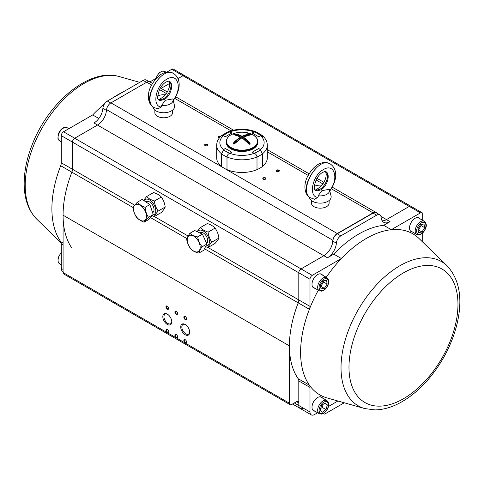 <?xml version="1.0" encoding="UTF-8"?>
<svg xmlns="http://www.w3.org/2000/svg" width="484" height="484" viewBox="0 0 484 484"><rect width="100%" height="100%" fill="white"/><g stroke="black" fill="none" stroke-linecap="round" stroke-linejoin="round"><path stroke-width="0.73" d="M167.585 314.279A5.536 3.194 -120 0 0 167.319 314.158A5.536 3.194 -120 0 0 165.086 314.152A5.536 3.194 -120 0 0 164.239 318.587A5.536 3.194 -120 0 0 167.857 323.463A5.536 3.194 -120 0 0 170.622 323.742A5.536 3.194 -120 0 0 171.759 321.509M185.481 324.613A5.536 3.194 -120 0 0 182.982 324.48A5.536 3.194 -120 0 0 182.063 328.654A5.536 3.194 -120 0 0 185.342 333.536A5.536 3.194 -120 0 0 185.747 333.797A5.536 3.194 -120 0 0 188.518 334.069A5.536 3.194 -120 0 0 189.655 331.842M422.707 220.371L422.707 214.158A3.164 1.827 120 0 0 422.054 212.712A3.164 1.827 120 0 0 420.475 212.869L391.308 229.706L383.703 225.314L390.025 221.666A12.651 7.302 -60 0 1 383.697 222.295A12.651 7.302 -60 0 1 381.114 217.346A6.328 3.654 120 0 0 379.819 214.872L376.237 212.803A6.328 3.654 120 0 0 373.073 213.117L337.257 233.796A6.328 3.654 120 0 0 332.804 241.105L332.804 240.239L106.462 109.566A12.651 7.302 -60 0 1 97.52 125.06L74.705 138.23A3.164 1.827 120 0 0 72.467 142.108L72.467 169.255A6.328 3.654 -60 0 1 71.868 172.183A92.988 53.688 120 0 0 63.077 215.192L63.077 272.522A3.164 1.827 120 0 0 63.731 273.974L290.067 404.648A3.164 1.827 120 0 0 291.646 404.491L296.571 401.653A3.164 1.827 -60 0 1 298.15 401.496A3.164 1.827 -60 0 1 298.803 402.942L298.803 405.525A6.328 3.654 120 0 0 300.116 408.417A6.328 3.654 120 0 0 303.28 408.109M152.454 83.363L149.883 81.881A6.328 3.654 120 0 0 146.725 82.195L110.939 102.85A6.328 3.654 120 0 0 106.54 109.608M166.508 72.322L171.772 69.279L182.952 75.734L177.973 78.614L182.952 75.734A3.164 1.827 -60 0 1 184.537 75.583A3.164 1.827 120 0 0 182.952 75.734L409.289 206.414L386.48 219.585A12.651 7.302 -60 0 1 382.154 220.789M169.715 83.381L161.099 88.354L169.715 83.381M171.772 69.279A3.164 1.827 -60 0 1 173.351 69.121L410.874 206.257A3.164 1.827 120 0 0 409.289 206.414L386.45 219.603A12.651 7.302 -60 0 1 382.166 220.813M376.921 213.196A6.328 3.654 120 0 0 376.219 212.555A6.328 3.654 120 0 0 373.061 212.869L337.275 233.53A6.328 3.654 120 0 0 332.804 241.044M332.804 240.239A12.651 7.302 -60 0 1 323.856 255.74L301.042 268.91A3.164 1.827 120 0 0 298.803 272.782L298.803 299.929A6.328 3.654 -60 0 1 298.211 302.857A92.988 53.688 120 0 0 289.414 345.866L289.414 403.202A3.164 1.827 120 0 0 290.067 404.648M263.248 179.165L263.248 179.165A1.579 0.914 180 0 1 263.248 177.876A1.579 0.914 180 0 1 265.48 177.876A1.579 0.914 180 0 1 265.48 179.165A1.579 0.914 180 0 1 263.248 179.165M205.095 145.593L205.095 145.593A1.579 0.914 180 0 1 205.095 144.305A1.579 0.914 180 0 1 207.333 144.305A1.579 0.914 180 0 1 207.333 145.593A1.579 0.914 180 0 1 205.095 145.593M276.666 171.421L276.666 171.421A1.579 0.914 180 0 1 276.666 170.126A1.579 0.914 180 0 1 278.899 170.126A1.579 0.914 180 0 1 278.899 171.421A1.579 0.914 180 0 1 276.666 171.421M219.258 138.085A1.579 0.914 180 0 1 218.514 137.843L218.514 137.843A1.579 0.914 180 0 1 218.472 136.579A1.579 0.914 180 0 1 220.662 136.506M185.191 319.525A1.9 1.095 60 0 1 183.847 317.201A1.9 1.095 60 0 1 185.191 316.427A1.9 1.095 60 0 1 186.534 318.75A1.9 1.095 60 0 1 185.191 319.525M167.301 332.441A1.9 1.095 60 0 1 165.958 330.112A1.9 1.095 60 0 1 167.301 329.338A1.9 1.095 60 0 1 168.638 331.667A1.9 1.095 60 0 1 167.301 332.441M185.191 342.769A1.9 1.095 60 0 1 183.847 340.446A1.9 1.095 60 0 1 185.191 339.671A1.9 1.095 60 0 1 186.534 341.994A1.9 1.095 60 0 1 185.191 342.769M176.243 314.364A1.9 1.095 60 0 1 174.899 312.035A1.9 1.095 60 0 1 176.243 311.26A1.9 1.095 60 0 1 177.586 313.59A1.9 1.095 60 0 1 176.243 314.364M176.243 337.602A1.9 1.095 60 0 1 174.899 335.279A1.9 1.095 60 0 1 176.243 334.504A1.9 1.095 60 0 1 177.586 336.828A1.9 1.095 60 0 1 176.243 337.602M167.301 309.197A1.9 1.095 60 0 1 165.958 306.874A1.9 1.095 60 0 1 167.301 306.1A1.9 1.095 60 0 1 168.638 308.423A1.9 1.095 60 0 1 167.301 309.197M185.191 334.765A6.328 3.654 60 0 1 180.72 327.015A6.328 3.654 60 0 1 185.191 324.431A6.328 3.654 60 0 1 189.661 332.181A6.328 3.654 60 0 1 185.191 334.765M167.301 324.431A6.328 3.654 60 0 1 162.824 316.687A6.328 3.654 60 0 1 167.301 314.104A6.328 3.654 60 0 1 171.772 321.848A6.328 3.654 60 0 1 167.301 324.431M220.389 136.778A1.331 0.768 0 0 0 219.016 136.724A1.331 0.768 0 0 0 218.302 137.408A1.331 0.768 0 0 0 218.611 137.898M278.802 171.469A1.331 0.768 0 0 0 279.111 170.979A1.331 0.768 0 0 0 277.78 170.211A1.331 0.768 0 0 0 276.455 170.979A1.331 0.768 0 0 0 276.763 171.469M207.237 145.642A1.331 0.768 0 0 0 207.539 145.152A1.331 0.768 0 0 0 206.214 144.389A1.331 0.768 0 0 0 204.883 145.152A1.331 0.768 0 0 0 205.192 145.642M265.383 179.219A1.331 0.768 0 0 0 265.692 178.729A1.331 0.768 0 0 0 264.361 177.961A1.331 0.768 0 0 0 263.036 178.729A1.331 0.768 0 0 0 263.344 179.219M167.416 306.172A1.579 0.914 -120 0 0 166.732 306.148A1.579 0.914 -120 0 0 166.49 307.413A1.579 0.914 -120 0 0 167.518 308.81A1.579 0.914 -120 0 0 168.311 308.889A1.579 0.914 -120 0 0 168.632 308.284M176.364 334.577A1.579 0.914 -120 0 0 175.674 334.559A1.579 0.914 -120 0 0 175.432 335.823A1.579 0.914 -120 0 0 176.466 337.215A1.579 0.914 -120 0 0 177.259 337.294A1.579 0.914 -120 0 0 177.58 336.695M176.364 311.333A1.579 0.914 -120 0 0 175.674 311.315A1.579 0.914 -120 0 0 175.432 312.579A1.579 0.914 -120 0 0 176.466 313.977A1.579 0.914 -120 0 0 177.259 314.049A1.579 0.914 -120 0 0 177.58 313.45M185.305 339.744A1.579 0.914 -120 0 0 184.622 339.72A1.579 0.914 -120 0 0 184.38 340.99A1.579 0.914 -120 0 0 185.414 342.382A1.579 0.914 -120 0 0 186.207 342.46A1.579 0.914 -120 0 0 186.528 341.855M167.416 329.416A1.579 0.914 -120 0 0 166.732 329.392A1.579 0.914 -120 0 0 166.49 330.657A1.579 0.914 -120 0 0 167.518 332.054A1.579 0.914 -120 0 0 168.311 332.133A1.579 0.914 -120 0 0 168.632 331.528M185.305 316.5A1.579 0.914 -120 0 0 184.622 316.476A1.579 0.914 -120 0 0 184.38 317.746A1.579 0.914 -120 0 0 185.414 319.137A1.579 0.914 -120 0 0 186.207 319.216A1.579 0.914 -120 0 0 186.528 318.611M314.902 288.258A7.907 4.568 -60 0 1 313.638 287.895A7.907 4.568 -60 0 1 312.428 281.555A7.907 4.568 -60 0 1 317.595 274.591A7.907 4.568 -60 0 1 321.545 274.198A7.907 4.568 -60 0 1 322.495 275.112M318.321 290.231A92.988 53.688 120 0 0 309.391 309.312A92.988 53.688 120 0 0 309.391 385.179A92.988 53.688 120 0 0 327.081 397.933L364.736 408.569A83.272 48.079 -60 0 1 348.649 329.852A83.272 48.079 -60 0 1 422.248 257.924A83.272 48.079 -60 0 1 447.125 265.855L419.09 238.564A92.988 53.688 120 0 0 391.308 229.706A92.988 53.688 120 0 0 341.389 258.523A92.988 53.688 120 0 0 326.276 277.296M379.819 214.872A6.328 3.654 120 0 0 376.655 215.18L340.839 235.859A6.328 3.654 120 0 0 336.38 243.168A12.651 7.302 -60 0 1 327.462 257.784L333.791 254.136L341.389 258.523L312.228 275.366A3.164 1.827 120 0 0 309.99 279.238L309.99 306.384A6.328 3.654 -60 0 1 309.391 309.312L298.211 302.857A92.988 53.688 120 0 0 298.211 378.724A6.328 3.654 -60 0 1 298.803 380.962L298.803 405.525A6.328 3.654 120 0 0 300.116 408.417L292.481 404.013M412.416 231.963A7.907 4.568 -60 0 1 411.152 231.594A7.907 4.568 -60 0 1 409.942 225.26A7.907 4.568 -60 0 1 415.109 218.29A7.907 4.568 -60 0 1 419.059 217.897A7.907 4.568 -60 0 1 420.009 218.81M422.78 242.157A6.328 3.654 -60 0 1 422.707 241.304L422.707 232.889M314.902 411.188A7.907 4.568 -60 0 1 313.638 410.825A7.907 4.568 -60 0 1 312.428 404.485A7.907 4.568 -60 0 1 317.595 397.521A7.907 4.568 -60 0 1 321.545 397.128A7.907 4.568 -60 0 1 322.495 398.042M298.211 378.724L309.391 385.179A6.328 3.654 -60 0 1 309.99 387.418L309.99 411.981A6.328 3.654 120 0 0 311.297 414.879A6.328 3.654 120 0 0 314.461 414.564L317.607 412.749M328.448 406.487L337.947 401M344.257 402.785L325.2 413.79A3.164 1.827 -60 0 1 323.614 413.947A3.164 1.827 -60 0 1 323.215 413.548M422.054 212.712L410.874 206.257A3.164 1.827 120 0 0 409.289 206.414L420.475 212.869M336.38 243.168L332.804 241.105A12.651 7.302 -60 0 1 323.887 255.721L301.042 268.91A3.164 1.827 120 0 0 298.803 272.782L298.803 299.929A6.328 3.654 -60 0 1 298.211 302.857L204.484 248.746M321.074 396.91A7.907 4.568 -60 0 1 321.6 397.521M314.007 410.674A7.907 4.568 -60 0 1 313.215 410.523M321.074 273.986A7.907 4.568 -60 0 1 321.6 274.591M314.007 287.744A7.907 4.568 -60 0 1 313.215 287.593M418.587 217.685A7.907 4.568 -60 0 1 419.114 218.296M411.521 231.443A7.907 4.568 -60 0 1 410.728 231.292M383.703 225.314A92.988 53.688 120 0 0 333.791 254.136M320.178 410.16L321.551 405.507L325.133 402.882L327.341 404.908L325.968 409.561L322.386 412.193L320.178 410.16M312.67 409.881A7.593 4.38 120 0 0 312.9 410.033L319.246 413.693A7.593 4.38 -60 0 1 318.793 413.36A7.593 4.38 -60 0 1 319.5 404.515A7.593 4.38 -60 0 1 326.839 400.546L320.493 396.886A7.593 4.38 120 0 0 320.251 396.759M325.968 409.561L322.392 407.498L322.979 404.455M320.698 408.387L322.392 407.498M327.341 404.908L324.558 403.299M423.99 223.989L424.698 227.674L421.975 231.999L418.551 232.629L417.849 228.938L420.572 224.618L423.99 223.989M410.184 230.656A7.593 4.38 120 0 0 410.414 230.808L416.76 234.468A7.593 4.38 -60 0 1 415.998 227.25A7.593 4.38 -60 0 1 422.284 221.031A7.593 4.38 -60 0 1 424.353 221.321L418.007 217.655A7.593 4.38 120 0 0 417.765 217.534M424.698 227.674L421.116 225.611L420.741 224.588M421.975 231.999L418.394 229.93L421.116 225.611M418.037 229.936L418.394 229.93M326.531 280.327L327.154 284.078L324.383 288.355L320.989 288.887L320.366 285.137L323.137 280.853L326.531 280.327M312.67 286.952A7.593 4.38 120 0 0 312.9 287.103L319.246 290.769A7.593 4.38 -60 0 1 318.52 283.473A7.593 4.38 -60 0 1 324.885 277.308A7.593 4.38 -60 0 1 326.839 277.616L320.493 273.956A7.593 4.38 120 0 0 320.251 273.829M327.154 284.078L323.578 282.009L323.185 280.847M324.383 288.355L320.807 286.292L323.578 282.009M262.37 136.542L261.923 135.254L260.404 135.52L258.771 136.815L252.061 132.937L254.306 131.999L256.078 131.884C246.695 128.399 237.305 128.399 227.916 131.884L229.694 131.999L231.933 132.937L225.223 136.815L223.59 135.52L222.071 135.254C218.562 138.097 216.765 141.419 216.693 145.206A25.301 14.611 180 0 0 221.624 153.87L221.624 166.526A25.301 14.611 0 0 1 216.693 157.863L216.693 145.206M223.59 135.52A22.143 12.784 0 0 0 223.59 149.725L225.223 148.431L231.933 152.309L229.694 153.253C228.085 154.045 227.184 155.285 226.99 156.967L226.99 169.624A25.301 14.611 0 0 0 257.004 169.624L257.004 156.967C256.81 155.285 255.909 154.045 254.306 153.253L252.061 152.309L258.771 148.431L260.404 149.725L262.37 153.87L262.37 166.526A25.301 14.611 0 0 0 267.301 157.863L267.301 145.206A25.301 14.611 180 0 1 262.37 153.87L260.404 149.725A22.143 12.784 0 0 0 260.404 135.52A22.143 12.784 0 0 0 254.306 131.999L252.061 132.937L258.771 136.815L260.404 135.52L261.923 135.254L256.078 131.884L254.306 131.999A22.143 12.784 0 0 0 229.694 131.999A22.143 12.784 0 0 0 223.59 135.52L225.223 136.815L231.933 132.937L229.694 131.999M252.061 152.309L258.771 148.431L260.404 149.725A22.143 12.784 180 0 1 254.306 153.253L252.061 152.309M257.004 156.967L257.004 169.624A25.301 14.611 180 0 0 262.37 166.526L262.37 153.87A25.301 14.611 0 0 1 257.004 156.967A25.301 14.611 180 0 1 226.99 156.967L226.99 169.624A25.301 14.611 180 0 1 221.624 166.526L221.624 153.87A25.301 14.611 0 0 0 226.99 156.967M229.664 153.259L229.694 153.253A22.143 12.784 180 0 1 223.59 149.725L225.223 148.431L231.933 152.309L229.694 153.253A22.143 12.784 0 0 0 254.306 153.253M223.59 149.725L221.624 153.87M250.198 135.06L250.131 135.115A26.553 15.784 121.5 0 0 243.355 137.123A26.553 14.859 61.5 0 1 249.732 142.707L250.258 144.087A11.713 6.764 180 0 1 249.792 144.341L248.334 143.464A26.553 14.859 -118.5 0 0 241.958 137.88A26.553 15.784 121.5 0 0 235.182 143.234L234.25 143.827M233.693 144.063A11.713 6.764 180 0 1 233.252 143.79L233.869 142.429A26.553 15.784 -58.5 0 1 240.639 137.075A26.553 14.859 -118.5 0 0 234.262 134.836L234.516 134.867M233.742 134.498A11.713 6.764 180 0 1 234.208 134.243L235.666 134.074A26.553 14.859 61.5 0 1 242.036 136.313A26.553 15.784 -58.5 0 1 248.812 134.304L250.307 134.522A11.713 6.764 180 0 1 250.742 134.794M257.815 142.363A15.815 9.129 180 0 1 242 151.498A15.815 9.129 180 0 1 226.185 142.363L226.185 141.594A15.815 9.129 180 0 0 242 150.724A15.815 9.129 180 0 0 257.815 141.594L257.815 142.363M233.252 143.79L233.355 143.712A11.574 6.679 0 0 0 233.79 143.978L235.036 143.197L234.226 143.839M249.792 144.341L249.696 144.256A11.574 6.679 0 0 0 250.155 144.002L250.258 144.087M248.334 143.464L242.133 137.867L241.74 138A26.233 15.597 -58.5 0 0 235.127 143.203M248.407 143.433A26.233 14.683 61.5 0 0 242.188 138.007L242.133 137.867A0.315 0.315 0 0 0 241.8 137.855L235.182 143.234M246.072 140.971L249.411 143.022L250.155 144.002L247.506 142.381M249.732 142.707L249.411 143.022A26.233 14.683 -118.5 0 0 243.107 137.504L243.107 138.539M243.022 138.478L243.022 137.377A0.315 0.315 0 0 1 243.198 137.099L250.639 134.818A11.574 6.679 0 0 0 250.204 134.552L248.951 134.727A26.233 15.597 121.5 0 0 242.254 136.712L242.254 137.946M234.208 134.243L234.298 134.274A11.574 6.679 0 0 0 233.839 134.528L234.589 134.994M241.806 137.849L241.806 136.706L242.036 136.313L242.254 136.712L241.806 136.706A26.233 14.683 -118.5 0 0 235.508 134.492L234.298 134.274L235.424 134.963M235.666 134.074L235.508 134.492L236.864 135.326M240.875 138.424L240.639 137.075L240.971 137.335A0.315 0.315 0 0 0 240.814 137.057L234.262 134.836M233.869 142.429L234.177 142.756L233.355 143.712L235.956 142.296M250.639 134.818L249.817 135.26M248.812 134.304L248.951 134.727L247.614 135.453M249.054 135.181L250.307 134.522M144.087 222.192L148.866 219.433L153.24 214.575L149.889 204.575L145.115 207.333C145.442 211.109 146.555 214.442 148.467 217.334L144.087 222.192C140.735 220.934 138.164 219.222 136.367 217.05C134.467 214.176 133.348 210.843 133.015 207.049L137.389 202.191C139.168 204.351 141.745 206.063 145.115 207.333M153.24 214.575L148.467 217.334M149.889 204.575L142.163 199.432L137.389 202.191M134.655 205.289A9.172 5.3 -120 0 0 135.09 214.642A9.172 5.3 -120 0 0 142.816 220.982A9.172 5.3 -120 0 0 144.934 210.576A9.172 5.3 -120 0 0 134.655 205.289M152.696 212.591A6.328 3.654 -120 0 0 152.726 212.573A6.328 3.654 -120 0 0 152.726 205.27A6.328 3.654 -120 0 0 146.398 201.616A6.328 3.654 -120 0 0 146.368 201.634M144.032 200.678A8.76 5.058 60 0 1 149.562 199.94A8.76 5.058 60 0 1 155.527 208.598A8.76 5.058 60 0 1 152.799 215.065M143.591 200.382L146.585 196.595L149.858 199.178L154.329 201.066C154.832 204.841 156.126 208.168 158.207 211.054C156.132 213.335 154.844 215.174 154.329 216.56L152.157 215.779M154.329 216.56L161.329 212.524C163.404 210.237 164.693 208.398 165.201 207.013C164.699 203.238 163.411 199.91 161.329 197.03C159.532 195.082 156.955 193.594 153.579 192.553L146.585 196.595M161.329 197.03L154.329 201.066M165.201 207.013L158.207 211.054M145.89 201.913L146.398 201.616A6.328 3.654 60 0 1 152.726 205.27A6.328 3.654 60 0 1 152.726 212.573L152.593 212.651M198.906 253.065L203.679 250.307L206.904 244.033L202.415 234.147L194.701 230.541L189.928 233.294C191.7 234.952 194.272 236.15 197.641 236.906C198.355 240.657 199.85 243.954 202.131 246.786C200.273 249.327 199.196 251.42 198.906 253.065C195.554 252.315 192.989 251.117 191.192 249.454C188.911 246.616 187.417 243.325 186.703 239.568C186.987 237.94 188.064 235.847 189.928 233.294M202.415 234.147L197.641 236.906M206.904 244.033L202.131 246.786M188.403 244.886A9.172 5.3 -120 0 0 195.953 251.928A9.172 5.3 -120 0 0 200.146 246.622A9.172 5.3 -120 0 0 191.428 235.272A9.172 5.3 -120 0 0 188.403 244.886M199.65 232.852L200.073 232.61A6.328 3.654 60 0 1 206.287 236.059A6.328 3.654 60 0 1 206.626 243.416A6.328 3.654 -120 0 0 206.287 236.059A6.328 3.654 -120 0 0 200.073 232.604A6.328 3.654 -120 0 0 200.043 232.629M197.587 231.89A8.76 5.058 60 0 1 203.31 230.971A8.76 5.058 60 0 1 209.294 240.076A8.76 5.058 60 0 1 205.851 246.078M197.079 231.654L200.34 227.577L203.613 230.209L208.084 232.151C208.562 235.926 209.826 239.253 211.883 242.145C209.784 244.396 208.465 246.199 207.932 247.56L205.549 246.665M207.932 247.56L214.932 243.519C217.026 241.268 218.344 239.459 218.877 238.104C218.405 234.329 217.141 231.001 215.084 228.115C213.287 226.137 210.703 224.612 207.333 223.535L200.34 227.577M215.084 228.115L208.084 232.151M218.877 238.104L211.883 242.145M149.919 81.899L156.574 78.057M63.077 271.566L62.593 271.288A6.328 3.654 -60 0 1 61.286 268.396L61.286 243.827A6.328 3.654 120 0 0 60.688 241.595A92.988 53.688 -60 0 1 60.688 165.722A6.328 3.654 120 0 0 61.286 162.799L61.286 135.653A3.164 1.827 -60 0 1 63.525 131.775L92.692 114.938L98.845 118.495M71.868 248.05A92.988 53.688 -60 0 1 71.868 172.183A6.328 3.654 120 0 0 72.467 169.255L72.467 142.108A3.164 1.827 -60 0 1 74.705 138.23L97.55 125.041L93.969 122.978A12.651 7.302 120 0 0 102.886 108.362A6.328 3.654 -60 0 1 107.345 101.053L143.161 80.374A6.328 3.654 -60 0 1 146.319 80.06L148.975 81.596M92.692 114.938A92.988 53.688 -60 0 1 104.369 104.078M112.227 98.234A92.988 53.688 -60 0 1 123.063 91.978M154.862 110.116L154.862 112.663A8.857 5.112 0 0 0 157.457 116.281A8.857 5.112 0 0 0 167.107 117.388A8.857 5.112 0 0 0 172.576 112.663L172.576 110.116M173.714 73.586L173.574 73.501C161.287 65.316 140.995 101.071 154.221 107.611L154.299 107.66M173.526 73.471L173.472 73.441C161.517 65.449 140.699 100.896 153.603 107.26L154.221 107.617M169.152 81.191C173.538 83.708 169.545 95.657 163.217 98.948L159.278 99.964M169.303 81.264C174.24 83.575 170.737 96.171 164.221 99.529L160.234 100.515L158.782 100.025C159.508 99.28 155.358 101.555 159.641 89.31C161.323 86.085 163.326 83.72 165.649 82.207L168.033 81.173L169.291 81.258M158.214 99.601L159.424 99.45L164.197 96.177C166.798 93.358 168.529 90.193 169.388 86.678L169.721 83.55L168.898 81.028M173.103 100.206C182.716 88.554 177.876 72.14 166.877 79.213C155.842 84.863 151.528 106.559 161.305 107.012L157.893 108.858M162.037 104.949L161.305 107.012M172.951 99.353A9.323 5.385 180 0 0 172.8 98.893L165.286 100.303L161.608 105.361A9.323 5.385 180 0 0 172.951 99.353L174.488 105.579A10.878 6.28 0 0 1 168.583 112.088A10.878 6.28 0 0 1 156.023 110.909A10.878 6.28 0 0 1 152.853 106.776M157.73 95.989A9.323 5.385 180 0 1 165.383 94.816M311.418 200.503L311.418 203.056A8.857 5.112 0 0 0 314.013 206.668A8.857 5.112 0 0 0 323.669 207.775A8.857 5.112 0 0 0 329.132 203.056L329.132 200.503M330.269 163.973L330.13 163.888C317.843 155.703 297.557 191.458 310.776 198.004L310.855 198.047M330.082 163.858L330.027 163.828C318.073 155.842 297.255 191.283 310.165 197.647L314.449 199.245M325.708 171.578C330.094 174.095 326.101 186.05 319.773 189.335L315.834 190.351M315.35 190.418C316.07 189.667 311.914 191.942 316.197 179.697C317.879 176.472 319.882 174.107 322.211 172.594L324.589 171.56L325.853 171.645C330.796 173.962 327.293 186.558 320.777 189.916L316.79 190.902L315.338 190.412M314.775 189.988L315.979 189.837L320.753 186.57C323.354 183.745 325.085 180.58 325.944 177.071L326.276 173.938L325.454 171.415M329.658 190.593C339.272 178.941 334.432 162.527 323.433 169.6C312.398 175.256 308.09 196.946 317.861 197.405L314.485 199.251M318.599 195.336L317.861 197.405M329.507 189.74A9.323 5.385 180 0 0 329.356 189.28L321.842 190.69L318.163 195.748A9.323 5.385 180 0 0 329.507 189.74L331.05 195.966A10.878 6.28 0 0 1 325.145 202.475A10.878 6.28 0 0 1 312.585 201.296A10.878 6.28 0 0 1 309.409 197.163M314.285 186.376A9.323 5.385 180 0 1 321.939 185.203M380.932 216.384L386.48 219.585M146.725 82.195L151.54 84.972M159.508 89.576L166.333 93.515M174.809 98.409L230.941 130.813M267.301 151.807L308.096 175.359M316.064 179.963L322.895 183.902M331.365 188.796L373.061 212.869M110.939 102.85L337.275 233.53M97.52 125.06L323.856 255.74M63.525 131.775L312.228 275.366M61.286 135.653L309.99 279.238M61.286 162.799L134.504 205.071M154.372 216.542L188.125 236.029M208.017 247.512L309.99 306.384M60.688 165.722L133.064 207.509M150.524 217.588L186.945 238.618M63.077 215.192L289.414 345.866M63.077 272.522L289.414 403.202M296.571 401.653L298.803 402.942M294.332 402.942L309.99 411.981M376.655 215.18L373.073 213.117M340.839 235.859L337.257 233.796M390.025 221.666L386.45 219.603M327.462 257.784L323.887 255.721M309.99 387.418L298.803 380.962M403.474 398.725A77.077 44.498 120 0 0 450.677 277.078A77.077 44.498 120 0 0 356.278 331.582A77.077 44.498 120 0 0 403.474 398.725M155.552 78.644L158.812 73.005L162.364 71.051L164.748 71.438A7.593 4.38 120 0 0 156.036 78.366M61.286 252.805A7.593 4.38 120 0 0 59.647 263.816L61.286 264.76M320.075 412.943A6.576 3.799 120 0 0 328.061 407.092A6.576 3.799 120 0 0 323.137 402.573A6.576 3.799 120 0 0 320.075 412.943M422.768 222.356A6.576 3.799 120 0 0 416.712 231.987A6.576 3.799 120 0 0 424.335 230.578A6.576 3.799 120 0 0 422.768 222.356M59.647 140.886L57.905 138.285L58.352 133.905C60.034 130.045 62.2 127.861 64.85 127.346L67.234 127.74A7.593 4.38 120 0 0 60.869 130.353A7.593 4.38 120 0 0 58.195 138.654A7.593 4.38 120 0 0 59.647 140.886L61.286 141.836M325.357 278.639A6.576 3.799 120 0 0 319.18 288.18A6.576 3.799 120 0 0 326.742 287A6.576 3.799 120 0 0 325.357 278.639M253.326 135.024A15.555 8.978 0 0 0 245.14 132.38A15.555 8.978 0 0 0 238.854 132.38A15.555 8.978 0 0 0 228.103 145.206A15.555 8.978 0 0 0 252.346 147.88A15.555 8.978 0 0 0 253.326 135.024M242.599 138.182L243.022 137.946M233.839 134.528L234.268 134.788M233.79 143.978L234.788 143.433M248.679 143.627L249.696 144.256M240.971 138.357L240.875 137.468A26.233 15.597 121.5 0 0 234.177 142.756L237.39 141.013M240.971 137.843L241.389 138.103M107.345 101.053L110.703 102.995M143.161 80.374L146.513 82.31M61.286 243.827L63.077 244.862M60.688 241.595L63.077 242.974M102.886 108.362L106.438 110.412M61.286 268.396L63.077 269.425M36.869 219.276C28.81 211.054 24.587 199.844 24.2 185.644C23.904 172.449 26.644 158.589 32.434 144.05C48.848 101.791 89.794 67.536 119.264 76.569A83.272 48.079 120 0 0 61.746 101.404A83.272 48.079 120 0 0 36.869 219.276L61.22 242.98M160.386 87.943L167.313 91.942M175.746 96.812L233.506 130.154M267.301 149.671L309.016 173.75M316.941 178.33L323.869 182.329M332.302 187.199L376.219 212.555M323.614 413.947L323.064 413.626M311.297 414.879L300.116 408.417M364.736 408.569L374.997 409.9C383.879 409.73 392.935 406.971 402.168 401.623C411.418 396.233 420.1 388.87 428.201 379.516C442.654 362.492 452.371 343.543 457.35 322.671C462.789 298.126 459.383 279.189 447.125 265.855M164.748 71.438L166.327 72.352M61.286 252.249L58.032 257.893L58.116 261.941L59.647 263.816M326.839 400.546C328.902 402.506 329.344 404.818 328.158 407.467C326.736 411.104 324.564 413.312 321.636 414.086L319.246 413.693M424.353 221.321C426.416 223.281 426.852 225.586 425.672 228.236C424.25 231.878 422.078 234.081 419.144 234.855L416.76 234.468M67.234 127.74L68.879 128.683M326.839 277.616C328.902 279.583 329.344 281.888 328.158 284.538C326.736 288.174 324.564 290.382 321.636 291.156L319.246 290.769M267.301 145.206C267.235 141.431 265.444 138.109 261.923 135.254M227.916 131.884L222.071 135.254M257.815 141.594C258.226 139.822 256.75 137.644 253.386 135.048L245.14 132.38A26.572 26.572 0 0 0 238.854 132.38C231.049 133.572 226.821 136.645 226.185 141.594M119.264 76.569L139.737 82.353M173.091 100.866C182.631 87.017 179.522 77.349 173.574 73.501L173.472 73.441C167.301 70.446 158.407 71.916 150.457 87.223C146.259 96.328 148.933 105.21 153.603 107.26M154.221 107.611L157.923 108.858M330.136 163.888L330.027 163.828C323.856 160.833 314.963 162.303 307.013 177.616C302.821 186.715 305.489 195.596 310.165 197.647M329.646 191.253C339.193 177.404 336.077 167.736 330.13 163.888"/></g></svg>

